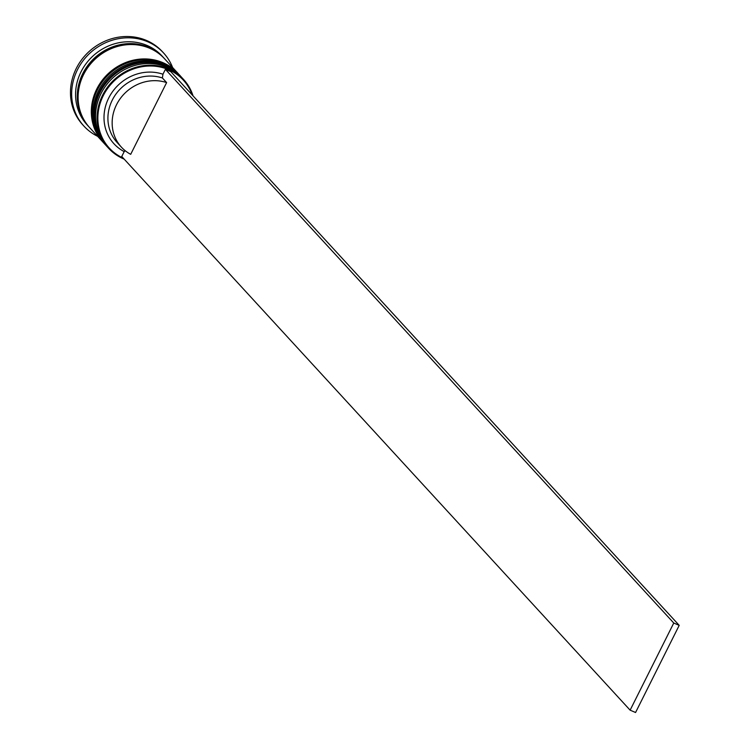 <?xml version="1.0" encoding="UTF-8"?>
<svg xmlns="http://www.w3.org/2000/svg" width="750" height="750" viewBox="0 0 750 750"><rect width="100%" height="100%" fill="white"/><g stroke="black" fill="none" stroke-linecap="round" stroke-linejoin="round"><path stroke-width="1.12" d="M192.178 94.922A50.25 46.181 137.4 0 0 149.953 66A50.25 46.181 137.4 0 0 103.275 95.663A50.25 46.181 137.4 0 0 123.291 158.166M124.162 159.113A50.878 46.763 -42.6 0 1 108.647 148.312A50.878 46.763 -42.6 0 1 102.562 95.241A50.878 46.763 -42.6 0 1 183.609 79.491A50.878 46.763 -42.6 0 1 193.041 95.869M183.609 79.491L182.081 77.831A50.878 46.763 137.4 0 0 101.034 93.581A50.878 46.763 137.4 0 0 107.119 146.653L108.647 148.312M179.963 75.525A50.878 46.763 137.4 0 0 179.541 75.056A50.878 46.763 137.4 0 0 98.494 90.816A50.878 46.763 137.4 0 0 104.578 143.887A50.878 46.763 137.4 0 0 105.009 144.338M89.25 127.181A50.878 46.763 -42.6 0 1 88.819 126.722L87.122 124.875A50.878 46.763 -42.6 0 1 81.037 71.803A50.878 46.763 -42.6 0 1 162.084 56.053L163.781 57.891A50.878 46.763 -42.6 0 1 164.203 58.359M97.631 136.322A54.066 49.688 -42.6 0 1 83.934 126.103A54.066 49.688 -42.6 0 1 77.475 69.713A54.066 49.688 -42.6 0 1 163.584 52.978A54.066 49.688 -42.6 0 1 172.594 67.491M105.684 145.078A50.878 46.763 -42.6 0 1 105.431 144.806A50.878 46.763 -42.6 0 1 99.347 91.734A50.878 46.763 -42.6 0 1 180.384 75.984A50.878 46.763 -42.6 0 1 180.638 76.256M103.144 142.312A50.878 46.763 -42.6 0 1 102.891 142.041A50.878 46.763 -42.6 0 1 96.797 88.969A50.878 46.763 -42.6 0 1 177.844 73.209A50.878 46.763 -42.6 0 1 178.097 73.491M102.891 142.041L89.672 127.641A50.878 46.763 -42.6 0 1 83.587 74.569A50.878 46.763 -42.6 0 1 164.625 58.819L177.844 73.209M88.819 126.722A50.878 46.763 -42.6 0 1 82.734 73.65A50.878 46.763 -42.6 0 1 163.781 57.891M83.934 126.103L82.753 124.809A54.066 49.688 -42.6 0 1 76.284 68.419A54.066 49.688 -42.6 0 1 162.394 51.684L163.584 52.978M130.697 154.331A40.706 37.416 -42.6 0 1 121.397 147.15A40.706 37.416 -42.6 0 1 116.531 104.7A40.706 37.416 -42.6 0 1 166.622 82.584L130.697 154.331M121.397 147.15L117.159 142.537A40.706 37.416 -42.6 0 1 112.294 100.078A40.706 37.416 -42.6 0 1 162.384 77.972L166.622 82.584M125.231 150.741L124.2 151.613A43.884 40.341 -42.6 0 1 108.722 97.997A43.884 40.341 -42.6 0 1 162.947 74.231L162.384 77.972M124.2 151.613L121.753 156.487L630.122 710.166L635.569 712.5L679.209 625.359L170.841 71.681L165.394 69.347L162.947 74.231M630.122 710.166L673.762 623.025L679.209 625.359M165.394 69.347L673.762 623.025M180.984 76.631A50.878 46.763 137.4 0 0 180.891 76.537C160.162 51.862 113.963 60.825 99.778 92.138C90.891 111.956 92.944 129.703 105.938 145.359L106.622 146.1A50.878 46.763 -42.6 0 1 106.106 145.547A50.878 46.763 -42.6 0 1 100.022 92.475A50.878 46.763 -42.6 0 1 181.069 76.716A50.878 46.763 -42.6 0 1 181.566 77.278L180.891 76.537A50.878 46.763 137.4 0 0 99.853 92.287A50.878 46.763 137.4 0 0 105.938 145.359A50.878 46.763 137.4 0 0 106.022 145.453M178.434 73.856A50.878 46.763 137.4 0 0 178.35 73.763C157.622 49.097 111.422 58.059 97.237 89.362C88.35 109.191 90.403 126.938 103.397 142.594L104.081 143.325A50.878 46.763 -42.6 0 1 103.566 142.772A50.878 46.763 -42.6 0 1 97.481 89.709A50.878 46.763 -42.6 0 1 178.519 73.95A50.878 46.763 -42.6 0 1 179.025 74.513L178.35 73.763A50.878 46.763 137.4 0 0 97.312 89.522A50.878 46.763 137.4 0 0 103.397 142.594A50.878 46.763 137.4 0 0 103.481 142.688M83.044 118.116A50.559 46.472 -42.6 0 1 83.006 73.763A50.559 46.472 -42.6 0 1 155.7 51.403M180.384 75.984L179.541 75.056M105.431 144.806L104.578 143.887"/></g></svg>
